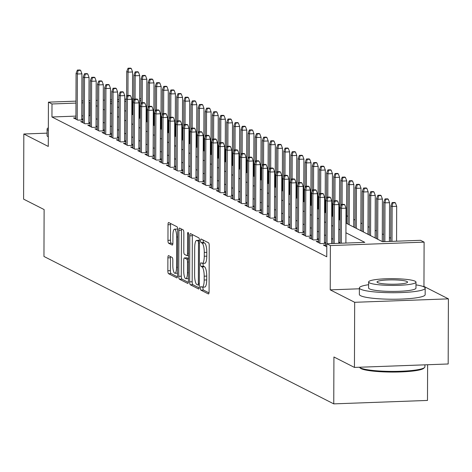 <?xml version="1.0" encoding="UTF-8"?>
<svg xmlns="http://www.w3.org/2000/svg" width="472" height="472" viewBox="0 0 472 472"><rect width="100%" height="100%" fill="white"/><g stroke="black" fill="none" stroke-linecap="round" stroke-linejoin="round"><path stroke-width="0.71" d="M200.447 288.121A1.811 0.484 -92.1 0 0 200.93 290.156L208.376 293.944A2.584 0.696 -92.1 0 0 208.477 293.967A2.584 0.696 -92.1 0 0 209.084 291.743L209.243 245.717A2.584 0.696 -92.1 0 0 208.553 242.803L201.107 239.015A1.811 0.484 -92.1 0 0 201.037 238.997A1.811 0.484 -92.1 0 0 200.612 240.555A1.811 0.484 -92.1 0 0 201.096 242.596L202.057 243.086A8.266 2.224 -92.1 0 1 204.27 252.408L204.258 256.243A8.266 2.224 -92.1 0 1 202.317 263.364A8.266 2.224 -92.1 0 1 201.987 263.287L201.025 262.798A1.811 0.484 -92.1 0 0 200.954 262.78A1.811 0.484 -92.1 0 0 200.529 264.338A1.811 0.484 -92.1 0 0 201.013 266.379L201.975 266.869A8.266 2.224 -92.1 0 1 204.187 276.191L204.175 280.026A8.266 2.224 -92.1 0 1 202.234 287.147A8.266 2.224 -92.1 0 1 201.904 287.07L200.942 286.581A1.811 0.484 -92.1 0 0 200.871 286.563A1.811 0.484 -92.1 0 0 200.447 288.121M203.054 287.118A1.811 0.484 -92.1 0 0 202.978 288.026A1.811 0.484 -92.1 0 0 203.462 290.068L209.002 292.882M203.161 240.059A1.811 0.484 -92.1 0 0 203.143 240.466A1.811 0.484 -92.1 0 0 203.627 242.502L204.594 242.992L202.057 243.086M203.137 263.335A1.811 0.484 -92.1 0 0 203.06 264.243A1.811 0.484 -92.1 0 0 203.544 266.285L204.512 266.774L201.975 266.869M168.604 255.659A2.584 0.696 -92.1 0 0 168.504 255.629A2.584 0.696 -92.1 0 0 167.896 257.859L167.849 270.769A2.584 0.696 -92.1 0 0 168.539 273.683L176.811 277.89A2.584 0.696 -92.1 0 0 176.912 277.914A2.584 0.696 -92.1 0 0 177.519 275.689L177.678 229.663A2.584 0.696 -92.1 0 0 176.988 226.749L168.722 222.542A2.584 0.696 -92.1 0 0 168.616 222.518A2.584 0.696 -92.1 0 0 168.008 224.743L167.955 240.342A2.584 0.696 -92.1 0 0 168.651 243.257L172.186 245.056A2.584 0.696 -92.1 0 0 172.292 245.08A2.584 0.696 -92.1 0 0 172.894 242.856L172.923 235.121A6.909 1.858 -92.1 0 1 174.546 229.168A6.909 1.858 -92.1 0 1 176.67 237.027L176.563 267.329A6.909 1.858 -92.1 0 1 174.947 273.276A6.909 1.858 -92.1 0 1 172.817 265.417L172.835 260.367A2.584 0.696 -92.1 0 0 172.144 257.458L168.604 255.659M75.927 116.112L51.955 116.991L51.997 103.97L48.427 102.153L75.98 101.144M354.442 367.422L354.673 302.298L448.4 298.859L448.17 363.983L354.442 367.422L333.922 356.985L333.757 403.873L43.955 256.461L44.12 209.568L23.6 199.131L23.83 134.001L48.274 146.438L48.427 102.153M359.381 288.787L330.223 289.861L354.673 302.298M330.223 289.861L330.376 245.576L326.807 243.758L364.809 242.366L345.935 232.767M51.955 116.991L326.76 256.786L326.807 243.758M189.638 281.855A2.584 0.696 -92.1 0 0 190.334 284.769L198.6 288.97A2.584 0.696 -92.1 0 0 198.706 289A2.584 0.696 -92.1 0 0 199.308 286.769L199.467 240.744A2.584 0.696 -92.1 0 0 198.777 237.829L190.511 233.628A2.584 0.696 -92.1 0 0 190.405 233.599A2.584 0.696 -92.1 0 0 189.803 235.829L189.638 281.855L192.175 281.76A2.584 0.696 -92.1 0 0 192.865 284.675L199.225 287.908M187.703 283.43L179.437 279.223A2.584 0.696 -92.1 0 1 178.746 276.315L178.906 230.283A2.584 0.696 -92.1 0 1 179.513 228.059A2.584 0.696 -92.1 0 1 179.614 228.082L183.154 229.882A2.584 0.696 -92.1 0 1 183.844 232.796L183.779 251.464A2.584 0.696 -92.1 0 0 184.469 254.378L186.818 255.57A2.584 0.696 -92.1 0 0 186.924 255.594A2.584 0.696 -92.1 0 0 187.531 253.37L187.596 233.935A1.811 0.484 -92.1 0 1 188.021 232.377A1.811 0.484 -92.1 0 1 188.576 234.436L188.417 281.229A2.584 0.696 -92.1 0 1 187.809 283.454A2.584 0.696 -92.1 0 1 187.703 283.43L187.909 283.424M47.088 133.151L23.83 134.001M325.745 244.95L323.355 245.033L326.795 246.785M318.606 241.316L316.222 241.404L320.506 243.582L325.751 243.393M311.473 237.687L309.083 237.776L313.367 239.953L318.612 239.758M304.334 234.053L301.944 234.142L306.228 236.319L311.479 236.13M297.195 230.424L294.805 230.513L299.089 232.69L304.34 232.495M290.056 226.796L287.666 226.879L291.95 229.062L297.201 228.867M282.917 223.162L280.533 223.25L284.811 225.427L290.062 225.238M275.784 219.533L273.394 219.622L277.678 221.799L282.923 221.604M268.645 215.899L266.255 215.987L270.539 218.164L275.784 217.975M261.506 212.27L259.116 212.359L263.4 214.536L268.651 214.341M254.367 208.636L251.977 208.724L256.261 210.907L261.512 210.713M247.228 205.007L244.838 205.096L249.122 207.273L254.373 207.084M240.089 201.379L237.705 201.467L241.988 203.644L247.234 203.45M232.956 197.744L230.566 197.833L234.85 200.01L240.095 199.821M225.817 194.116L223.427 194.204L227.71 196.382L232.962 196.187M218.678 190.482L216.288 190.57L220.572 192.753L225.822 192.558M211.539 186.853L209.149 186.941L213.432 189.119L218.683 188.924M204.4 183.225L202.016 183.307L206.293 185.49L211.544 185.295M197.267 179.59L194.877 179.679L199.16 181.856L204.405 181.667M190.127 175.962L187.738 176.05L192.021 178.227L197.267 178.032M182.988 172.327L180.599 172.416L184.882 174.599L190.133 174.404M175.85 168.699L173.46 168.787L177.743 170.964L182.994 170.77M168.71 165.07L166.321 165.153L170.604 167.336L175.855 167.141M161.572 161.436L159.188 161.524L163.471 163.701L168.716 163.513M154.438 157.807L152.049 157.896L156.332 160.073L161.577 159.878M147.299 154.173L144.91 154.261L149.193 156.438L154.444 156.25M140.16 150.544L137.771 150.633L142.054 152.81L147.305 152.615M133.021 146.916L130.632 146.999L134.915 149.181L140.166 148.987M125.882 143.281L123.499 143.37L127.776 145.547L133.027 145.358M118.749 139.653L116.36 139.742L120.643 141.919L125.888 141.724M111.61 136.019L109.221 136.107L113.504 138.284L118.755 138.095M104.471 132.39L102.082 132.479L106.365 134.656L111.616 134.461M97.332 128.762L94.943 128.844L99.226 131.027L104.477 130.832M90.193 125.127L87.804 125.216L92.087 127.393L97.338 127.204M83.06 121.499L80.671 121.587L84.954 123.764L90.199 123.57M340.052 242.82L338.754 242.16M332.919 239.192L331.615 238.531M325.78 235.557L324.476 234.897M318.641 231.929L317.337 231.268M311.502 228.3L310.204 227.634M304.363 224.666L303.065 224.005M297.23 221.038L295.926 220.377M290.091 217.403L288.787 216.742M282.952 213.775L281.648 213.114M275.813 210.146L274.509 209.48M268.674 206.512L267.376 205.851M261.535 202.883L260.237 202.217M254.402 199.249L253.098 198.588M247.263 195.62L245.959 194.96M240.124 191.992L238.82 191.325M232.985 188.357L231.687 187.697M225.846 184.729L224.548 184.062M218.713 181.095L217.409 180.434M211.574 177.466L210.27 176.805M204.435 173.832L203.131 173.171M197.296 170.203L195.992 169.542M190.157 166.575L188.859 165.908M183.018 162.94L181.72 162.279M175.885 159.312L174.581 158.651M168.746 155.677L167.442 155.017M161.607 152.049L160.303 151.388M154.468 148.42L153.17 147.754M147.329 144.786L146.031 144.125M140.196 141.157L138.892 140.497M133.057 137.523L131.753 136.862M125.918 133.895L124.614 133.234M118.779 130.266L117.475 129.599M111.64 126.632L110.342 125.971M104.507 123.003L103.203 122.342M97.368 119.369L96.064 118.708M90.229 115.74L88.925 115.64M83.078 115.852L81.774 115.9M325.757 242.803L324.453 242.136M318.618 239.168L317.314 238.507M311.479 235.54L310.175 234.873M304.34 231.905L303.036 231.245M297.201 228.277L295.903 227.616M290.062 224.648L288.764 223.982M282.929 221.014L281.625 220.353M275.79 217.385L274.486 216.719M268.651 213.751L267.347 213.09M261.512 210.123L260.214 209.462M254.373 206.488L253.075 205.827M247.239 202.86L245.936 202.199M240.1 199.231L238.797 198.565M232.962 195.597L231.658 194.936M225.822 191.968L224.519 191.307M218.683 188.334L217.385 187.673M211.544 184.705L210.246 184.045M204.411 181.077L203.107 180.41M197.272 177.442L195.968 176.782M190.133 173.814L188.829 173.153M182.994 170.18L181.696 169.519M175.855 166.551L174.557 165.89M168.722 162.923L167.418 162.256M161.583 159.288L160.279 158.627M154.444 155.66L153.14 154.999M147.305 152.025L146.001 151.364M140.166 148.397L138.868 147.736M133.027 144.768L131.729 144.102M125.894 141.134L124.59 140.473M118.755 137.505L117.451 136.845M111.616 133.871L110.312 133.21M104.477 130.243L103.179 129.582M97.338 126.614L96.04 125.947M90.205 122.98L88.901 122.319M83.066 119.351L81.762 118.684M83.06 119.941L77.815 120.13L73.532 117.953L75.921 117.864M390.727 238.207L389.429 237.54M383.594 234.572L382.291 233.911M376.455 230.944L375.151 230.283M369.316 227.309L368.012 226.648M362.177 223.681L360.873 223.02M355.038 220.052L353.74 219.386M347.899 216.418L346.601 215.757M340.159 212.483L339.462 212.123M333.026 208.848L332.323 208.494M325.887 205.22L325.184 204.866M318.748 201.591L318.051 201.231M311.608 197.957L310.912 197.603M304.469 194.328L303.773 193.968M297.336 190.694L296.634 190.34M290.197 187.065L289.495 186.711M283.058 183.431L282.356 183.077M275.919 179.802L275.223 179.448M268.78 176.174L268.084 175.814M261.641 172.54L260.945 172.186M254.508 168.911L253.806 168.557M247.369 165.277L246.667 164.923M240.23 161.648L239.534 161.294M233.091 158.02L232.395 157.66M225.952 154.385L225.256 154.031M218.819 150.757L218.117 150.403M211.68 147.122L210.978 146.768M204.541 143.494L203.839 143.14M197.402 139.865L196.706 139.505M190.263 136.231L189.567 135.877M183.124 132.602L182.428 132.249M175.991 128.968L175.289 128.614M168.852 125.34L168.15 124.986M161.713 121.711L161.017 121.351M154.574 118.077L153.878 117.723M147.435 114.448L146.739 114.094M140.29 113.752L139.588 113.776M133.139 114.017L132.437 114.041M333.757 403.873L427.49 400.439L427.614 364.738M345.97 223.108L382.538 241.711L420.54 240.319L424.11 242.136L330.376 245.576M448.4 298.859L423.95 286.421L424.11 242.136M81.827 100.925L83.131 100.878M88.978 100.666L90.282 100.619M96.129 100.4L97.433 100.353M103.279 100.141L104.583 100.093M110.43 99.875L111.734 99.828M117.581 99.616L118.885 99.568M124.732 99.35L126.036 99.303M132.49 99.067L133.794 99.02M139.641 98.807L140.945 98.76M90.276 102.713L88.972 102.613M83.125 102.825L81.815 102.872M75.968 103.091L51.997 103.97M340.1 229.793L338.796 229.132M332.961 226.165L331.663 225.504M325.827 222.536L324.524 221.869M318.688 218.902L317.385 218.241M311.549 215.273L310.246 214.612M304.411 211.639L303.107 210.978M297.272 208.01L295.973 207.35M290.132 204.382L288.834 203.715M282.999 200.748L281.695 200.087M275.86 197.119L274.556 196.458M268.721 193.485L267.417 192.824M261.582 189.856L260.284 189.195M254.443 186.228L253.145 185.561M247.31 182.593L246.006 181.932M240.171 178.965L238.867 178.304M233.032 175.33L231.728 174.669M225.893 171.702L224.589 171.041M218.754 168.073L217.456 167.407M211.615 164.439L210.317 163.778M204.482 160.81L203.178 160.15M197.343 157.176L196.039 156.515M190.204 153.547L188.9 152.887M183.065 149.919L181.767 149.252M175.926 146.285L174.628 145.624M168.793 142.656L167.489 141.989M161.654 139.022L160.35 138.361M154.515 135.393L153.211 134.732M147.376 131.765L146.072 131.098M140.237 128.13L138.939 127.469M133.098 124.502L131.8 123.835M125.965 120.867L124.661 120.207M118.826 117.239L117.522 116.578M111.687 113.605L110.383 112.944M104.548 109.976L103.25 109.315M97.409 106.347L96.111 105.681M110.418 103.291L111.722 103.952M117.557 106.92L118.861 107.586M124.696 110.554L125.995 111.215M131.835 114.183L133.133 114.843M138.969 117.817L140.272 118.478M146.108 121.446L147.411 122.106M153.247 125.074L154.55 125.741M160.386 128.708L161.684 129.369M167.525 132.337L168.823 132.998M174.658 135.971L175.962 136.632M181.797 139.6L183.101 140.261M188.936 143.228L190.24 143.895M196.075 146.863L197.379 147.524M203.214 150.491L204.512 151.158M210.353 154.126L211.651 154.787M217.486 157.754L218.79 158.415M224.625 161.389L225.929 162.049M231.764 165.017L233.068 165.678M238.903 168.646L240.201 169.312M246.042 172.28L247.34 172.941M253.175 175.908L254.479 176.569M260.314 179.543L261.618 180.204M267.453 183.171L268.757 183.832M274.592 186.8L275.896 187.467M281.731 190.434L283.029 191.095M288.864 194.063L290.168 194.724M296.003 197.697L297.307 198.358M303.142 201.326L304.446 201.987M310.281 204.954L311.585 205.621M317.42 208.589L318.718 209.249M324.559 212.217L325.857 212.878M331.692 215.852L332.996 216.512M338.831 219.48L340.135 220.141M140.939 100.707L139.635 100.754M133.753 100.967L132.484 101.014M126.03 101.25L124.726 101.297M118.879 101.515L117.575 101.563M111.728 101.775L110.424 101.822M89.951 115.599L89.999 102.571M423.95 286.421L422.971 286.457M204.441 286.976A8.266 2.224 -92.1 0 0 204.771 287.053A8.266 2.224 -92.1 0 0 206.707 279.931L204.175 280.026M204.512 266.774A8.266 2.224 -92.1 0 1 206.724 276.096L206.707 279.931M204.523 263.193A8.266 2.224 -92.1 0 0 204.854 263.276A8.266 2.224 -92.1 0 0 206.789 256.154L204.258 256.243M204.594 242.992A8.266 2.224 -92.1 0 1 206.807 252.319L206.789 256.154M192.417 234.596A2.584 0.696 -92.1 0 0 192.334 235.734L192.175 281.76M197.839 285A1.811 0.484 -92.1 0 0 197.915 285.017A1.811 0.484 -92.1 0 0 198.34 283.46L198.482 243.056A1.811 0.484 -92.1 0 0 197.992 241.021L196.977 240.502A8.266 2.224 -92.1 0 0 196.647 240.425A8.266 2.224 -92.1 0 0 194.706 247.546L194.612 275.158A8.266 2.224 -92.1 0 0 196.824 284.486L197.839 285M199.467 240.39A8.266 2.224 -92.1 0 0 199.178 240.331L196.647 240.425M188.334 282.368L181.968 279.135L179.437 279.223M181.519 229.056A2.584 0.696 -92.1 0 0 181.437 230.194L181.278 276.22A2.584 0.696 -92.1 0 0 181.968 279.135M183.714 270.834A6.909 1.858 -92.1 0 0 185.838 278.692A6.909 1.858 -92.1 0 0 187.461 272.739L187.496 262.066A2.584 0.696 -92.1 0 0 186.806 259.152L184.458 257.96A2.584 0.696 -92.1 0 0 184.357 257.93A2.584 0.696 -92.1 0 0 183.75 260.16L183.714 270.834M185.838 278.692L188.375 278.598A6.909 1.858 -92.1 0 0 188.422 278.598M186.788 257.871A2.584 0.696 -92.1 0 1 186.888 257.842A2.584 0.696 -92.1 0 1 186.995 257.865L188.493 258.627M174.947 273.276L177.478 273.188A6.909 1.858 -92.1 0 0 177.531 273.182M177.678 229.404A6.909 1.858 -92.1 0 0 177.077 229.073L174.546 229.168M170.628 223.51A2.584 0.696 -92.1 0 0 170.545 224.648L170.492 240.248A2.584 0.696 -92.1 0 0 171.183 243.163L172.811 243.989M170.51 256.626A2.584 0.696 -92.1 0 0 170.427 257.765L170.386 270.674A2.584 0.696 -92.1 0 0 171.076 273.589L177.437 276.828M395.4 202.83L394.686 202.47L392.155 202.559L392.869 202.925L395.4 202.83L396.686 206.323L392.126 206.494L390.846 205.839L390.716 241.41M392.869 202.925L392.126 206.494L392.008 241.363M396.686 206.323L396.568 241.198M390.846 205.839L392.155 202.559M345.899 243.056L346.023 208.187L341.462 208.353L341.339 243.227M342.2 204.783L344.737 204.689L344.023 204.329L341.486 204.417L342.2 204.783L341.462 208.353L340.176 207.698L340.052 243.275M346.023 208.187L344.737 204.689M341.486 204.417L340.176 207.698M424.564 367.499L423.779 368.266A32.108 4.572 -179.8 0 1 394.091 372.066A32.108 4.572 -179.8 0 1 361.098 368.632A32.108 4.572 -179.8 0 1 360.23 368.042L359.452 367.275A32.898 4.685 0.2 0 0 360.342 367.877A32.898 4.685 0.2 0 0 394.144 371.393A32.898 4.685 0.2 0 0 424.564 367.499A32.898 4.685 0.2 0 0 424.906 366.827L424.912 364.838M368.608 284.71A32.898 4.685 0.2 0 0 359.387 287.926A32.898 4.685 0.2 0 0 360.62 289.2A32.898 4.685 0.2 0 0 396.781 292.693A32.898 4.685 0.2 0 0 425.183 288.156A32.898 4.685 0.2 0 0 423.95 286.876A32.898 4.685 0.2 0 0 415.979 284.876M359.387 287.926L359.363 294.44A32.898 4.685 0.2 0 0 360.596 295.714A32.898 4.685 0.2 0 0 396.757 299.207A32.898 4.685 0.2 0 0 425.16 294.67L425.183 288.156M415.991 282.132L415.968 288.121A23.688 3.375 -179.8 0 1 395.518 291.395A23.688 3.375 -179.8 0 1 369.482 288.876A23.688 3.375 -179.8 0 1 368.597 287.955L368.614 281.967A23.688 3.375 0.2 0 0 369.505 282.887A23.688 3.375 0.2 0 0 395.542 285.401A23.688 3.375 0.2 0 0 415.991 282.132A23.688 3.375 0.2 0 0 415.1 281.212A23.688 3.375 0.2 0 0 389.07 278.698A23.688 3.375 0.2 0 0 368.614 281.967M406.994 281.513A15.263 2.171 0.2 0 0 390.22 279.89A15.263 2.171 0.2 0 0 377.039 281.996A15.263 2.171 0.2 0 0 377.612 282.586A15.263 2.171 0.2 0 0 394.391 284.209A15.263 2.171 0.2 0 0 407.566 282.103A15.263 2.171 0.2 0 0 406.994 281.513M48.339 127.806A32.898 4.685 0.2 0 0 47.1 129.074L47.076 135.588A32.898 4.685 0.2 0 0 48.309 136.862M47.1 129.074A32.898 4.685 0.2 0 0 48.333 130.349M388.261 199.202L387.547 198.836L385.016 198.93L385.73 199.29L388.261 199.202L389.547 202.695L384.987 202.86L383.707 202.211L383.565 241.676M385.73 199.29L384.987 202.86L384.857 241.629M389.547 202.695L389.412 241.463M383.707 202.211L385.016 198.93M381.122 195.567L380.408 195.207L377.877 195.302L378.591 195.662L381.122 195.567L382.414 199.066L377.854 199.231L376.567 198.576L376.426 238.602M378.591 195.662L377.854 199.231L377.712 239.257M382.414 199.066L382.261 241.57M376.567 198.576L377.877 195.302M373.989 191.939L373.275 191.573L370.738 191.667L371.452 192.033L373.989 191.939L375.275 195.432L370.715 195.603L369.428 194.948L369.287 234.973M371.452 192.033L370.715 195.603L370.573 235.628M375.275 195.432L375.128 237.941M369.428 194.948L370.738 191.667M366.85 188.31L366.136 187.945L363.599 188.039L364.313 188.399L366.85 188.31L368.136 191.803L363.576 191.968L362.289 191.313L362.154 231.339M364.313 188.399L363.576 191.968L363.434 231.994M368.136 191.803L367.989 234.313M362.289 191.313L363.599 188.039M338.748 243.322L338.884 204.553L334.323 204.724L334.188 243.487M335.067 201.155L337.598 201.06L336.884 200.694L334.353 200.789L335.067 201.155L334.323 204.724L333.037 204.069L332.902 243.534M338.884 204.553L337.598 201.06M334.353 200.789L333.037 204.069M331.598 243.582L331.745 200.924L327.184 201.09L327.037 243.747M327.928 197.52L330.459 197.426L329.745 197.066L327.214 197.16L327.928 197.52L327.184 201.09L325.904 200.435L325.739 246.248M331.745 200.924L330.459 197.426M327.214 197.16L325.904 200.435M324.447 243.44L324.606 197.29L320.051 197.461L319.886 243.269M320.789 193.892L323.32 193.797L322.606 193.431L320.075 193.526L320.789 193.892L320.051 197.461L318.765 196.806L318.606 242.62M324.606 197.29L323.32 193.797M320.075 193.526L318.765 196.806M317.308 239.805L317.473 193.662L312.912 193.827L312.753 239.64M313.65 190.257L316.181 190.169L315.467 189.803L312.936 189.897L313.65 190.257L312.912 193.827L311.626 193.178L311.467 238.985M317.473 193.662L316.181 190.169M312.936 189.897L311.626 193.178M359.711 184.676L358.997 184.316L356.466 184.404L357.18 184.77L359.711 184.676L360.997 188.169L356.437 188.34L355.151 187.685L355.015 227.71M357.18 184.77L356.437 188.34L356.301 228.365M360.997 188.169L360.85 230.678M355.151 187.685L356.466 184.404M310.169 236.177L310.334 190.033L305.773 190.198L305.614 236.006M306.511 186.629L309.048 186.534L308.334 186.174L305.797 186.263L306.511 186.629L305.773 190.198L304.487 189.543L304.328 235.357M310.334 190.033L309.048 186.534M305.797 186.263L304.487 189.543M352.572 181.047L351.858 180.682L349.327 180.776L350.041 181.136L352.572 181.047L353.858 184.54L349.298 184.705L348.017 184.056L347.876 224.082M350.041 181.136L349.298 184.705L349.162 224.731M353.858 184.54L353.711 227.05M348.017 184.056L349.327 180.776M345.433 177.413L344.719 177.053L342.188 177.147L342.902 177.507L345.433 177.413L346.719 180.912L342.165 181.077L340.878 180.422L340.79 206.175M342.902 177.507L342.165 181.077L342.082 204.4M346.719 180.912L346.572 223.415M340.878 180.422L342.188 177.147M338.294 173.785L337.58 173.419L335.049 173.513L335.763 173.879L338.294 173.785L339.586 177.277L335.026 177.448L333.739 176.793L333.651 202.541M335.763 173.879L335.026 177.448L334.943 200.765M339.586 177.277L339.433 219.787M333.739 176.793L335.049 173.513M331.161 170.15L330.447 169.79L327.91 169.885L328.624 170.244L331.161 170.15L332.447 173.649L327.887 173.814L326.6 173.159L326.512 198.913M328.624 170.244L327.887 173.814L327.804 197.137M332.447 173.649L332.3 216.158M326.6 173.159L327.91 169.885M324.022 166.522L323.308 166.162L320.771 166.25L321.485 166.616L324.022 166.522L325.308 170.014L320.748 170.185L319.461 169.531L319.373 195.278M321.485 166.616L320.748 170.185L320.665 193.508M325.308 170.014L325.161 212.524M319.461 169.531L320.771 166.25M303.036 232.543L303.195 186.399L298.634 186.564L298.475 232.377M299.372 183L301.909 182.906L301.195 182.54L298.658 182.635L299.372 183L298.634 186.564L297.348 185.915L297.189 231.722M303.195 186.399L301.909 182.906M298.658 182.635L297.348 185.915M295.897 228.914L296.056 182.77L291.495 182.935L291.336 228.749M292.239 179.366L294.77 179.272L294.056 178.912L291.525 179.006L292.239 179.366L291.495 182.935L290.215 182.28L290.05 228.094M296.056 182.77L294.77 179.272M291.525 179.006L290.215 182.28M288.758 225.286L288.917 179.136L284.356 179.307L284.197 225.114M285.1 175.737L287.631 175.643L286.917 175.277L284.386 175.372L285.1 175.737L284.356 179.307L283.076 178.652L282.917 224.46M288.917 179.136L287.631 175.643M284.386 175.372L283.076 178.652M281.619 221.651L281.784 175.507L277.223 175.672L277.064 221.486M277.961 172.103L280.492 172.014L279.778 171.649L277.247 171.743L277.961 172.103L277.223 175.672L275.937 175.018L275.778 220.831M281.784 175.507L280.492 172.014M277.247 171.743L275.937 175.018M274.48 218.023L274.645 171.873L270.084 172.044L269.925 217.852M270.822 168.475L273.359 168.38L272.645 168.02L270.108 168.109L270.822 168.475L270.084 172.044L268.798 171.389L268.639 217.203M274.645 171.873L273.359 168.38M270.108 168.109L268.798 171.389M316.883 162.893L316.169 162.527L313.638 162.622L314.352 162.982L316.883 162.893L318.169 166.386L313.609 166.551L312.328 165.902L312.234 191.65M314.352 162.982L313.609 166.551L313.532 189.874M318.169 166.386L318.022 208.895M312.328 165.902L313.638 162.622M267.347 214.388L267.506 168.244L262.945 168.41L262.786 214.223M263.683 164.846L266.22 164.752L265.506 164.386L262.969 164.48L263.683 164.846L262.945 168.41L261.659 167.761L261.5 213.568M267.506 168.244L266.22 164.752M262.969 164.48L261.659 167.761M309.744 159.259L309.03 158.899L306.499 158.987L307.213 159.353L309.744 159.259L311.03 162.757L306.47 162.923L305.189 162.268L305.095 188.021M307.213 159.353L306.47 162.923L306.393 186.245M311.03 162.757L310.883 205.261M305.189 162.268L306.499 158.987M260.208 210.76L260.367 164.616L255.806 164.781L255.647 210.595M256.55 161.212L259.081 161.117L258.367 160.757L255.836 160.852L256.55 161.212L255.806 164.781L254.52 164.126L254.361 209.94M260.367 164.616L259.081 161.117M255.836 160.852L254.52 164.126M302.605 155.63L301.891 155.264L299.36 155.359L300.074 155.725L302.605 155.63L303.897 159.123L299.337 159.294L298.05 158.639L297.962 184.387M300.074 155.725L299.337 159.294L299.254 182.611M303.897 159.123L303.744 201.632M298.05 158.639L299.36 155.359M253.069 207.131L253.228 160.982L248.667 161.153L248.508 206.96M249.411 157.583L251.942 157.489L251.228 157.123L248.697 157.217L249.411 157.583L248.667 161.153L247.387 160.498L247.228 206.305M253.228 160.982L251.942 157.489M248.697 157.217L247.387 160.498M295.472 151.996L294.758 151.636L292.221 151.73L292.935 152.09L295.472 151.996L296.758 155.494L292.197 155.66L290.911 155.005L290.823 180.758M292.935 152.09L292.197 155.66L292.115 178.982M296.758 155.494L296.611 198.004M290.911 155.005L292.221 151.73M245.93 203.497L246.089 157.353L241.534 157.518L241.369 203.332M242.272 153.949L244.803 153.86L244.089 153.494L241.558 153.589L242.272 153.949L241.534 157.518L240.248 156.863L240.089 202.677M246.089 157.353L244.803 153.86M241.558 153.589L240.248 156.863M288.333 148.367L287.619 148.001L285.082 148.096L285.796 148.462L288.333 148.367L289.619 151.86L285.058 152.031L283.772 151.376L283.684 177.124M285.796 148.462L285.058 152.031L284.976 175.354M289.619 151.86L289.472 194.37M283.772 151.376L285.082 148.096M238.791 199.868L238.956 153.719L234.395 153.89L234.236 199.697M235.133 150.32L237.664 150.226L236.95 149.866L234.419 149.954L235.133 150.32L234.395 153.89L233.109 153.235L232.95 199.048M238.956 153.719L237.664 150.226M234.419 149.954L233.109 153.235M281.194 144.739L280.48 144.373L277.949 144.467L278.663 144.827L281.194 144.739L282.48 148.232L277.919 148.397L276.633 147.748L276.545 173.495M278.663 144.827L277.919 148.397L277.837 171.72M282.48 148.232L282.333 190.741M276.633 147.748L277.949 144.467M231.652 196.234L231.817 150.09L227.256 150.255L227.097 196.069M227.994 146.686L230.531 146.597L229.817 146.231L227.28 146.326L227.994 146.686L227.256 150.255L225.97 149.606L225.811 195.414M231.817 150.09L230.531 146.597M227.28 146.326L225.97 149.606M274.055 141.104L273.341 140.744L270.81 140.833L271.524 141.199L274.055 141.104L275.341 144.603L270.78 144.768L269.5 144.113L269.406 169.867M271.524 141.199L270.78 144.768L270.704 168.091M275.341 144.603L275.194 187.107M269.5 144.113L270.81 140.833M266.916 137.476L266.202 137.11L263.671 137.204L264.385 137.57L266.916 137.476L268.202 140.969L263.647 141.134L262.361 140.485L262.273 166.232M264.385 137.57L263.647 141.134L263.565 164.457M268.202 140.969L268.055 183.478M262.361 140.485L263.671 137.204M259.777 133.841L259.069 133.482L256.532 133.576L257.246 133.936L259.777 133.841L261.069 137.34L256.508 137.505L255.222 136.85L255.134 162.604M257.246 133.936L256.508 137.505L256.426 160.828M261.069 137.34L260.916 179.85M255.222 136.85L256.532 133.576M252.644 130.213L251.93 129.847L249.393 129.942L250.107 130.307L252.644 130.213L253.93 133.706L249.369 133.877L248.083 133.222L247.995 158.97M250.107 130.307L249.369 133.877L249.287 157.194M253.93 133.706L253.783 176.215M248.083 133.222L249.393 129.942M245.505 126.585L244.791 126.219L242.26 126.313L242.968 126.673L245.505 126.585L246.791 130.077L242.23 130.243L240.944 129.594L240.856 155.341M242.968 126.673L242.23 130.243L242.148 153.565M246.791 130.077L246.644 172.587M240.944 129.594L242.26 126.313M238.366 122.95L237.652 122.59L235.121 122.679L235.835 123.044L238.366 122.95L239.652 126.449L235.091 126.614L233.811 125.959L233.717 151.713M235.835 123.044L235.091 126.614L235.015 149.937M239.652 126.449L239.505 168.952M233.811 125.959L235.121 122.679M231.227 119.322L230.513 118.956L227.982 119.05L228.696 119.416L231.227 119.322L232.513 122.814L227.958 122.98L226.672 122.331L226.578 148.078M228.696 119.416L227.958 122.98L227.876 146.302M232.513 122.814L232.366 165.324M226.672 122.331L227.982 119.05M224.088 115.687L223.374 115.327L220.843 115.422L221.557 115.782L224.088 115.687L225.38 119.186L220.819 119.351L219.533 118.696L219.445 144.45M221.557 115.782L220.819 119.351L220.737 142.674M225.38 119.186L225.227 161.695M219.533 118.696L220.843 115.422M216.955 112.059L216.241 111.693L213.704 111.787L214.418 112.153L216.955 112.059L218.241 115.551L213.68 115.723L212.394 115.068L212.306 140.815M214.418 112.153L213.68 115.723L213.598 139.039M218.241 115.551L218.093 158.061M212.394 115.068L213.704 111.787M209.816 108.43L209.102 108.064L206.565 108.159L207.279 108.519L209.816 108.43L211.102 111.923L206.541 112.088L205.255 111.433L205.167 137.187M207.279 108.519L206.541 112.088L206.459 135.411M211.102 111.923L210.954 154.433M205.255 111.433L206.565 108.159M202.677 104.796L201.963 104.436L199.432 104.524L200.146 104.89L202.677 104.796L203.963 108.289L199.402 108.46L198.116 107.805L198.028 133.558M200.146 104.89L199.402 108.46L199.32 131.782M203.963 108.289L203.815 150.798M198.116 107.805L199.432 104.524M195.538 101.167L194.824 100.801L192.293 100.896L193.007 101.262L195.538 101.167L196.824 104.66L192.263 104.825L190.983 104.176L190.889 129.924M193.007 101.262L192.263 104.825L192.187 128.148M196.824 104.66L196.677 147.17M190.983 104.176L192.293 100.896M188.399 97.533L187.685 97.173L185.154 97.267L185.868 97.627L188.399 97.533L189.685 101.032L185.13 101.197L183.844 100.542L183.755 126.295M185.868 97.627L185.13 101.197L185.048 124.519M189.685 101.032L189.537 143.535M183.844 100.542L185.154 97.267M181.266 93.904L180.552 93.539L178.015 93.633L178.729 93.999L181.266 93.904L182.552 97.397L177.991 97.568L176.705 96.913L176.617 122.661M178.729 93.999L177.991 97.568L177.909 120.885M182.552 97.397L182.398 139.907M176.705 96.913L178.015 93.633M174.127 90.276L173.413 89.91L170.876 90.005L171.59 90.364L174.127 90.276L175.413 93.769L170.852 93.934L169.566 93.279L169.477 119.032M171.59 90.364L170.852 93.934L170.77 117.257M175.413 93.769L175.265 136.278M169.566 93.279L170.876 90.005M166.988 86.641L166.274 86.282L163.743 86.37L164.457 86.736L166.988 86.641L168.274 90.134L163.713 90.305L162.427 89.65L162.338 115.404M164.457 86.736L163.713 90.305L163.631 113.628M168.274 90.134L168.126 132.644M162.427 89.65L163.743 86.37M159.849 83.013L159.135 82.647L156.604 82.742L157.318 83.101L159.849 83.013L161.135 86.506L156.574 86.671L155.294 86.022L155.2 111.77M157.318 83.101L156.574 86.671L156.498 109.994M161.135 86.506L160.987 129.015M155.294 86.022L156.604 82.742M152.71 79.379L151.996 79.019L149.465 79.113L150.179 79.473L152.71 79.379L153.996 82.877L149.441 83.042L148.155 82.388L148.066 108.141M150.179 79.473L149.441 83.042L149.358 106.365M153.996 82.877L153.848 125.381M148.155 82.388L149.465 79.113M224.519 192.605L224.678 146.462L220.117 146.627L219.958 192.44M220.855 143.057L223.392 142.963L222.678 142.603L220.141 142.697L220.855 143.057L220.117 146.627L218.831 145.972L218.672 191.785M224.678 146.462L223.392 142.963M220.141 142.697L218.831 145.972M217.38 188.977L217.539 142.827L212.978 142.998L212.819 188.806M213.722 139.429L216.253 139.334L215.539 138.969L213.008 139.063L213.722 139.429L212.978 142.998L211.698 142.343L211.533 188.151M217.539 142.827L216.253 139.334M213.008 139.063L211.698 142.343M210.241 185.343L210.4 139.199L205.839 139.364L205.68 185.177M206.583 135.794L209.114 135.706L208.4 135.34L205.869 135.434L206.583 135.794L205.839 139.364L204.559 138.709L204.4 184.522M210.4 139.199L209.114 135.706M205.869 135.434L204.559 138.709M203.102 181.714L203.267 135.564L198.706 135.735L198.547 181.543M199.444 132.166L201.975 132.071L201.261 131.712L198.73 131.8L199.444 132.166L198.706 135.735L197.42 135.08L197.261 180.894M203.267 135.564L201.975 132.071M198.73 131.8L197.42 135.08M195.963 178.08L196.128 131.936L191.567 132.101L191.408 177.915M192.305 128.531L194.842 128.443L194.128 128.077L191.591 128.172L192.305 128.531L191.567 132.101L190.281 131.452L190.122 177.26M196.128 131.936L194.842 128.443M191.591 128.172L190.281 131.452M188.829 174.451L188.989 128.307L184.428 128.472L184.269 174.286M185.166 124.903L187.703 124.809L186.989 124.449L184.452 124.543L185.166 124.903L184.428 128.472L183.142 127.818L182.983 173.631M188.989 128.307L187.703 124.809M184.452 124.543L183.142 127.818M181.69 170.823L181.85 124.673L177.289 124.844L177.13 170.652M178.032 121.275L180.564 121.18L179.85 120.814L177.319 120.909L178.032 121.275L177.289 124.844L176.003 124.189L175.844 169.997M181.85 124.673L180.564 121.18M177.319 120.909L176.003 124.189M174.552 167.188L174.711 121.044L170.15 121.21L169.991 167.023M170.893 117.64L173.425 117.546L172.711 117.186L170.18 117.28L170.893 117.64L170.15 121.21L168.87 120.555L168.71 166.368M174.711 121.044L173.425 117.546M170.18 117.28L168.87 120.555M167.412 163.56L167.572 117.41L163.017 117.581L162.852 163.389M163.755 114.012L166.286 113.917L165.572 113.557L163.041 113.646L163.755 114.012L163.017 117.581L161.731 116.926L161.572 162.74M167.572 117.41L166.286 113.917M163.041 113.646L161.731 116.926M160.273 159.925L160.439 113.781L155.878 113.947L155.719 159.76M156.615 110.377L159.147 110.289L158.439 109.923L155.902 110.017L156.615 110.377L155.878 113.947L154.592 113.298L154.433 159.105M160.439 113.781L159.147 110.289M155.902 110.017L154.592 113.298M153.14 156.297L153.3 110.153L148.739 110.318L148.58 156.132M149.476 106.749L152.013 106.654L151.3 106.294L148.763 106.383L149.476 106.749L148.739 110.318L147.453 109.663L147.293 155.477M153.3 110.153L152.013 106.654M148.763 106.383L147.453 109.663M146.001 152.668L146.161 106.519L141.6 106.69L141.441 152.497M142.338 103.12L144.875 103.026L144.161 102.66L141.63 102.754L142.338 103.12L141.6 106.69L140.314 106.035L140.155 151.842M146.161 106.519L144.875 103.026M141.63 102.754L140.314 106.035M138.862 149.034L139.022 102.89L134.461 103.055L134.302 148.869M135.204 99.486L137.735 99.391L137.022 99.031L134.49 99.126L135.204 99.486L134.461 103.055L133.181 102.4L133.015 148.214M139.022 102.89L137.735 99.391M134.49 99.126L133.181 102.4M131.723 145.405L131.883 99.256L127.328 99.427L127.163 145.234M128.065 95.857L130.596 95.763L129.883 95.403L127.351 95.491L128.065 95.857L127.328 99.427L126.042 98.772L125.882 144.585M131.883 99.256L130.596 95.763M127.351 95.491L126.042 98.772M124.584 141.771L124.75 95.627L120.189 95.792L120.03 141.606M120.926 92.223L123.457 92.134L122.744 91.769L120.212 91.863L120.926 92.223L120.189 95.792L118.903 95.143L118.743 140.951M124.75 95.627L123.457 92.134M120.212 91.863L118.903 95.143M117.445 138.143L117.611 91.999L113.05 92.164L112.891 137.977M113.787 88.594L116.324 88.5L115.61 88.14L113.073 88.229L113.787 88.594L113.05 92.164L111.764 91.509L111.604 137.322M117.611 91.999L116.324 88.5M113.073 88.229L111.764 91.509M110.312 134.508L110.472 88.364L105.911 88.529L105.752 134.343M106.648 84.966L109.185 84.871L108.471 84.506L105.934 84.6L106.648 84.966L105.911 88.529L104.625 87.88L104.465 133.688M110.472 88.364L109.185 84.871M105.934 84.6L104.625 87.88M103.173 130.88L103.333 84.736L98.772 84.901L98.613 130.714M99.515 81.331L102.046 81.237L101.332 80.877L98.801 80.972L99.515 81.331L98.772 84.901L97.486 84.246L97.326 130.06M103.333 84.736L102.046 81.237M98.801 80.972L97.486 84.246M145.571 75.75L144.857 75.384L142.326 75.479L143.04 75.844L145.571 75.75L146.863 79.243L142.302 79.414L141.016 78.759L140.927 104.507M143.04 75.844L142.302 79.414L142.22 102.731M146.863 79.243L146.709 121.752M141.016 78.759L142.326 75.479M138.438 72.116L137.724 71.756L135.187 71.85L135.901 72.21L138.438 72.116L139.724 75.614L135.163 75.78L133.877 75.125L133.788 100.878M135.901 72.21L135.163 75.78L135.08 99.102M139.724 75.614L139.576 118.124M133.877 75.125L135.187 71.85M131.299 68.487L130.585 68.127L128.048 68.216L128.762 68.582L131.299 68.487L132.585 71.98L128.024 72.151L126.738 71.496L126.649 97.244M128.762 68.582L128.024 72.151L127.941 95.474M132.585 71.98L132.437 114.49M126.738 71.496L128.048 68.216M96.034 127.251L96.194 81.101L91.633 81.272L91.474 127.08M92.376 77.703L94.907 77.609L94.194 77.243L91.662 77.337L92.376 77.703L91.633 81.272L90.353 80.618L90.193 126.431M96.194 81.101L94.907 77.609M91.662 77.337L90.353 80.618M88.895 123.617L89.055 77.473L84.5 77.638L84.34 123.452M85.237 74.069L87.768 73.98L87.055 73.614L84.523 73.709L85.237 74.069L84.5 77.638L83.214 76.989L83.054 122.797M89.055 77.473L87.768 73.98M84.523 73.709L83.214 76.989M81.756 119.988L81.921 73.844L77.361 74.01L77.201 119.817M78.098 70.44L80.635 70.346L79.921 69.986L77.384 70.074L78.098 70.44L77.361 74.01L76.075 73.355L75.915 119.168M81.921 73.844L80.635 70.346M77.384 70.074L76.075 73.355M203.462 290.068L200.93 290.156M203.627 242.502L201.096 242.596M203.544 266.285L201.013 266.379M206.724 276.096L204.187 276.191M206.807 252.319L204.27 252.408M192.334 235.734L189.803 235.829M192.865 284.675L190.334 284.769M199.314 284.946L197.986 284.994M199.32 283.424L198.34 283.46M199.461 243.021L198.482 243.056M199.467 240.968L197.992 241.021M199.467 240.413L196.977 240.502M181.278 276.22L178.746 276.315M181.437 230.194L178.906 230.283M188.505 255.511L187.024 255.564M188.511 253.334L187.531 253.37M188.558 233.9L187.596 233.935M188.446 272.704L187.461 272.739M188.481 262.031L187.496 262.066M188.493 259.087L186.806 259.152M186.995 257.865L184.458 257.96M177.549 267.288L176.563 267.329M177.655 236.991L176.67 237.027M171.183 243.163L168.651 243.257M170.492 240.248L167.955 240.342M170.545 224.648L168.008 224.743M171.076 273.589L168.539 273.683M170.386 270.674L167.849 270.769M170.427 257.765L167.896 257.859M204.771 287.053L202.234 287.147M204.854 263.276L202.317 263.364M199.314 284.964L197.915 285.017M188.505 255.535L186.924 255.594M186.888 257.842L184.357 257.93"/></g></svg>
